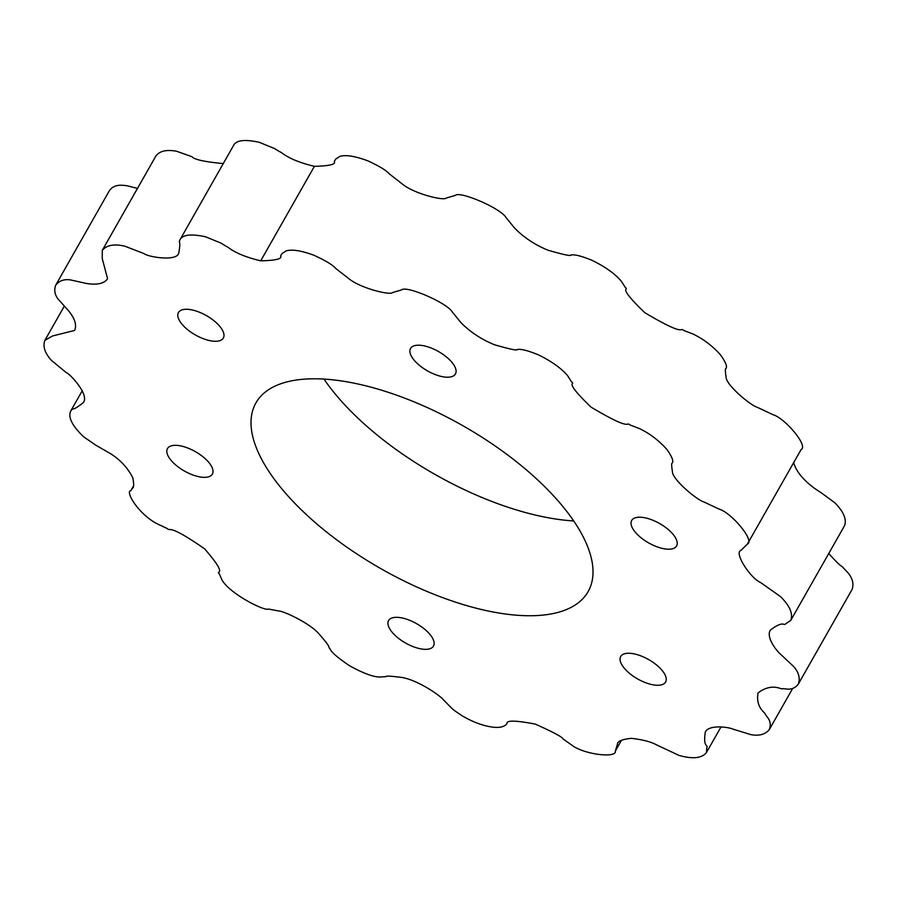 <?xml version="1.0" encoding="UTF-8"?>
<svg xmlns="http://www.w3.org/2000/svg" width="898" height="898" viewBox="0 0 898 898"><rect width="100%" height="100%" fill="white"/><g stroke="black" fill="none" stroke-linecap="round" stroke-linejoin="round"><path stroke-width="1.35" d="M501.241 613.401A191.027 82.403 29.6 0 1 316.534 523.702A191.027 82.403 29.6 0 1 255.919 402.91A191.027 82.403 29.6 0 1 462.717 425.63A191.027 82.403 29.6 0 1 588.111 591.625A191.027 82.403 29.6 0 1 501.241 613.401M323.998 379.091A191.027 82.403 -150.4 0 0 554.919 518.898A191.027 82.403 -150.4 0 0 573.71 520.952M188.501 330.374A25.818 11.135 29.6 0 1 178.444 312.526A25.818 11.135 29.6 0 1 206.383 315.591A25.818 11.135 29.6 0 1 223.333 338.03A25.818 11.135 29.6 0 1 188.501 330.374M409.903 350.624A25.818 11.135 29.6 0 1 410.543 348.469A25.818 11.135 29.6 0 1 438.493 351.533A25.818 11.135 29.6 0 1 455.443 373.961A25.818 11.135 29.6 0 1 429.749 372.109A25.818 11.135 29.6 0 1 409.903 350.624M643.417 517.517A25.818 11.135 29.6 0 1 668.381 529.64A25.818 11.135 29.6 0 1 676.576 545.962A25.818 11.135 29.6 0 1 648.625 542.886A25.818 11.135 29.6 0 1 631.676 520.458A25.818 11.135 29.6 0 1 643.417 517.517M655.529 664.161A25.818 11.135 29.6 0 1 665.598 682.02A25.818 11.135 29.6 0 1 637.647 678.944A25.818 11.135 29.6 0 1 620.698 656.517A25.818 11.135 29.6 0 1 655.529 664.161M434.127 643.922A25.818 11.135 29.6 0 1 433.487 646.077A25.818 11.135 29.6 0 1 405.537 643.013A25.818 11.135 29.6 0 1 388.587 620.574A25.818 11.135 29.6 0 1 414.292 622.426A25.818 11.135 29.6 0 1 434.127 643.922M200.613 477.029A25.818 11.135 29.6 0 1 175.649 464.906A25.818 11.135 29.6 0 1 167.455 448.585A25.818 11.135 29.6 0 1 195.405 451.649A25.818 11.135 29.6 0 1 212.355 474.088A25.818 11.135 29.6 0 1 200.613 477.029M180.15 239.497L233.828 144.993C236.601 140.144 245.042 139.235 259.163 142.266L274.496 148.529L279.806 151.796C282.14 152.233 287.517 159.889 314.401 166.332C329.499 165.973 336.121 164.356 334.258 161.46L335.818 158.991L339.781 156.42C345.573 154.613 354.867 156.061 367.664 160.764C379.338 166.141 386.611 170.564 389.496 174.021L402.641 184.27C414.438 193.867 444.218 201.096 446.261 198.031L455.286 195.427C459.383 190.645 500.455 207.999 506.045 217.563L512.489 225.477C513.398 227.093 526.06 241.45 548.274 250.295C563.663 254.718 571.173 256.3 570.814 255.054C574.271 254.19 581.354 255.952 592.074 260.341C605.42 266.897 615.197 273.89 621.382 281.31L625.233 287.371C630.07 290.907 615.478 284.363 644.652 312.583C687.195 337.951 678.967 326.558 683.782 330.486L693.076 334.056C703.482 339.051 712.664 346.022 720.6 355.002C725.831 362.399 727.571 366.945 725.831 368.629C725.101 368.607 725.202 371.48 726.123 377.239C725.988 384.748 750.032 405.178 757.553 407.434L772.83 414.618C784.616 417.839 808.862 446.115 801.072 449.584L747.394 544.087C755.184 540.618 730.927 512.331 719.141 509.121L703.864 501.937C696.354 499.681 672.299 479.24 672.445 471.742C671.524 465.983 671.423 463.11 672.142 463.132C673.882 461.437 672.142 456.902 666.922 449.494C658.975 440.525 649.804 433.543 639.398 428.559L630.104 424.99C625.277 421.061 633.505 432.454 590.974 407.086C561.8 378.866 576.393 385.41 571.555 381.863L567.704 375.813C561.508 368.393 551.742 361.4 538.396 354.845C527.676 350.456 520.582 348.693 517.136 349.546C517.495 350.804 509.974 349.21 494.585 344.787C472.382 335.942 459.72 321.596 458.799 319.969L452.356 312.066C446.766 302.503 405.705 285.137 401.597 289.931L392.583 292.535C390.54 295.588 360.76 288.359 348.963 278.773L335.818 268.524C332.934 265.067 325.648 260.644 313.974 255.268C301.178 250.564 291.895 249.116 286.103 250.924L282.129 253.494L280.58 255.964C282.432 258.849 275.821 260.476 260.712 260.835C233.828 254.392 228.451 246.737 226.128 246.288L220.818 243.021L205.485 236.769C191.364 233.738 182.923 234.647 180.15 239.497C177.939 244.099 181.385 238.711 178.769 252.866C177.456 261.655 148.608 257.299 143.848 253.528L124.575 246.097C113.99 243.728 106.559 245.154 102.26 250.396L102.237 258.512L107.558 278.706C102.103 287.057 86.073 283.499 83.256 282.758L70.078 279.839C64.005 279.053 59.234 280.793 55.777 285.059C53.947 289.852 54.666 294.454 57.932 298.877L66.721 308.721C68.652 310.854 78.687 321.709 74.545 330.475L52.612 335.953L44.9 340.331C42.633 346.302 44.777 352.959 51.332 360.3L66.07 372.468C69.965 373.647 89.912 395.255 83.211 402.674C70.269 413.024 74.119 406.266 70.628 411.205C67.934 417.424 72.311 425.989 83.75 436.888L95.626 445.071L110.824 453.872C120.455 459.989 127.785 467.948 132.792 477.747C134.026 484.314 133.914 487.794 132.455 488.175L130.816 490.712C124.822 491.184 138.853 514.913 158.026 524.219L167.163 528.484C171.103 532.245 166.399 522.299 204.665 548.869C229.607 577.672 214.847 570.039 219.28 573.732L221.806 579.603C229.024 593.432 265.011 611.661 268.536 609.046L278.661 610.977C283.79 611.044 309.507 623.089 318.667 633.517C333.001 649.871 327.198 645.92 330.037 648.884C331.418 652.307 337.94 657.931 349.625 665.788C362.781 673.04 372.692 676.778 379.349 677.036L385.781 676.688C385.41 675.745 391 676.037 402.562 677.563C419.995 680.942 441.872 697.084 443.365 699.778C454.433 710.767 450.47 707.916 462.212 715.852C473.706 722.542 484.516 726.37 494.618 727.358C500.803 727.728 504.923 726.471 506.988 723.597C506.248 720.174 515.688 720.342 535.32 724.114C553.381 732.218 562.653 737.179 563.147 739.009L571.521 744.913C583.318 754.466 616.892 758.484 615.343 751.11L617.498 743.971C617.667 741.153 622.303 739.267 631.429 738.336C642.856 739.671 651.342 741.905 656.876 745.037L679.079 755.431C692.639 759.225 701.731 758.316 706.367 752.681L706.917 747.203C707.837 744.667 703.067 747.383 705.256 732.229C708.601 724.237 728.761 727.077 733.296 729.221L750.762 734.609C759.023 736.18 765.186 734.519 769.272 729.636C770.866 725.303 770.473 721.487 768.104 718.187L765.231 714.224C766.016 713.057 755.33 708.062 758.069 692.908C772.65 681.964 782.136 690.382 782.439 688.62L787.827 689.125C792.058 689.338 795.549 687.677 798.288 684.153C800.343 678.473 798.906 672.714 793.967 666.866L780.901 654.519C777.107 651.656 765.579 637.198 770.405 630.093C783.662 619.99 783.741 626.119 785.559 623.919L790.779 620.35C793.203 613.66 789.757 605.723 780.418 596.541L760.516 582.488C750.56 578.312 733.554 552.461 740.985 550.373L747.394 544.087M793.686 462.593C798.041 479.117 819.885 491.947 820.413 492.194L834.893 502.79C843.727 511.86 846.926 519.549 844.457 525.846L790.779 620.35M828.753 553.494C841.752 568.12 841.145 565.168 843.334 567.817L848.161 573.014C852.752 578.772 854.02 584.317 851.966 589.649L798.288 684.153M55.777 285.059L109.455 190.556C112.149 186.851 116.168 185.078 121.488 185.235C128.223 185.695 125.417 185.448 137.495 188.378M102.26 250.396L155.949 155.904C159.721 150.954 166.613 149.405 176.637 151.257L191.959 156.69C194.103 159.53 204.542 161.831 223.276 163.582M260.712 260.835L314.401 166.332M792.71 688.373L769.272 729.636M721.027 726.886L706.367 752.681M621.528 740.221L615.343 751.11M133.263 486.402L130.816 490.712M82.313 390.641L70.628 411.205M64.319 306.151L44.9 340.331"/></g></svg>
